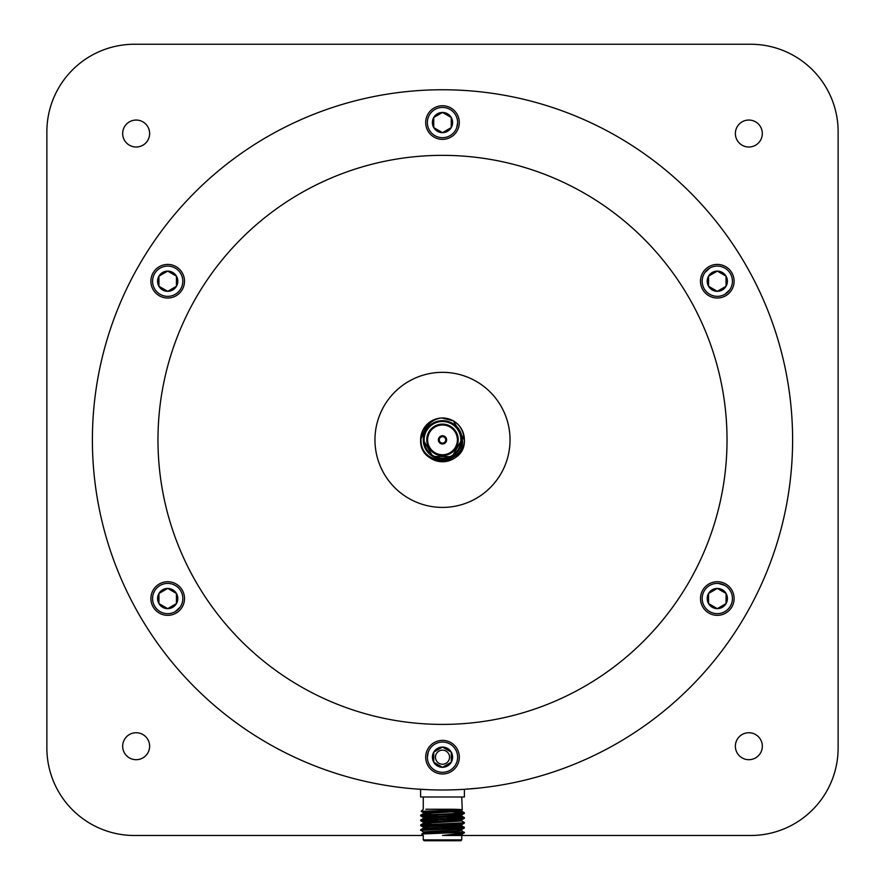 <?xml version="1.0" encoding="UTF-8"?>
<svg xmlns="http://www.w3.org/2000/svg" width="885" height="885" viewBox="0 0 885 885"><rect width="100%" height="100%" fill="white"/><g stroke="black" fill="none" stroke-linecap="round" stroke-linejoin="round"><path stroke-width="1.33" d="M442.765 443.982L442.765 443.097A3.241 3.241 0 0 1 442.234 443.097L442.234 443.628A3.761 3.761 0 0 1 438.739 439.878A3.761 3.761 0 0 1 442.234 436.117L442.234 436.648A3.241 3.241 0 0 0 439.259 439.878A3.241 3.241 0 0 0 442.234 443.097L442.234 443.982M461.616 441.991L461.605 437.644M425.563 430.752L423.373 437.887C423.893 427.51 431.482 418.815 441.892 417.997L453.441 420.928L464.382 439.878A21.882 21.882 0 0 0 441.892 417.997L453.441 420.928L464.382 439.878C465.72 468.099 419.28 468.099 420.618 439.878L426.791 424.645C422.864 429.015 420.939 434.092 420.994 439.878C420.674 467.568 464.68 465.654 462.457 439.878C461.284 429.026 455.454 422.665 444.989 420.795M464.382 439.878C465.72 468.099 419.28 468.099 420.618 439.878A21.882 21.882 0 0 0 442.5 461.76A21.882 21.882 0 0 0 464.382 439.878C465.72 468.099 419.28 468.099 420.618 439.878L426.791 424.645A21.882 21.882 0 0 0 420.618 439.878L426.791 424.645A21.882 21.882 0 0 1 441.892 417.997L442.5 417.997L441.892 417.997C455.509 419.014 463.01 426.305 464.382 439.878C465.72 468.099 419.28 468.099 420.618 439.878L426.791 424.645M451.881 456.671L432.765 456.461L423.262 439.878A19.238 19.238 0 0 0 442.5 459.116A19.238 19.238 0 0 0 461.738 439.878A19.238 19.238 0 0 1 442.5 459.116A19.238 19.238 0 0 1 423.262 439.878A19.238 19.238 0 0 1 442.5 420.64A19.238 19.238 0 0 1 461.738 439.878L452.158 456.516M458.253 439.878A15.753 15.753 0 0 0 442.5 424.114A15.753 15.753 0 0 0 426.747 439.878A15.753 15.753 0 0 0 442.5 455.631A15.753 15.753 0 0 0 458.253 439.878M457.379 439.878A14.879 14.879 0 0 0 442.5 424.999A14.879 14.879 0 0 0 427.621 439.878A14.879 14.879 0 0 0 442.5 454.757A14.879 14.879 0 0 0 457.379 439.878M446.615 439.878A4.115 4.115 0 0 0 442.5 435.763A4.115 4.115 0 0 0 438.385 439.878A4.115 4.115 0 0 0 442.5 443.993A4.115 4.115 0 0 0 446.615 439.878M442.765 435.774L442.765 436.117A3.761 3.761 0 0 1 446.261 439.878A3.761 3.761 0 0 1 442.765 443.628L442.765 443.097A3.241 3.241 0 0 0 445.741 439.878A3.241 3.241 0 0 0 442.234 436.648L442.234 435.774M374.963 439.878A67.537 67.537 0 0 0 442.5 507.415A67.537 67.537 0 0 0 510.037 439.878A67.537 67.537 0 0 0 442.5 372.331A67.537 67.537 0 0 0 374.963 439.878M157.972 439.878A284.527 284.527 0 0 0 442.5 724.406A284.527 284.527 0 0 0 727.028 439.878A284.527 284.527 0 0 0 442.5 155.351A284.527 284.527 0 0 0 157.972 439.878M92.394 439.878A350.106 350.106 0 0 0 442.5 789.984A350.106 350.106 0 0 0 792.606 439.878A350.106 350.106 0 0 0 442.5 89.761A350.106 350.106 0 0 0 92.394 439.878M420.618 789.298L420.618 796.987L464.382 796.987L464.382 789.298L478.011 788.181L467.601 789.088M428.926 789.719L417.366 789.077M149.631 746.221A13.474 13.474 0 0 0 136.157 732.736A13.474 13.474 0 0 0 122.672 746.221A13.474 13.474 0 0 0 136.157 759.695A13.474 13.474 0 0 0 149.631 746.221M762.328 746.221A13.474 13.474 0 0 0 748.843 732.736A13.474 13.474 0 0 0 735.369 746.221A13.474 13.474 0 0 0 748.843 759.695A13.474 13.474 0 0 0 762.328 746.221M762.328 133.524A13.474 13.474 0 0 0 748.843 120.05A13.474 13.474 0 0 0 735.369 133.524A13.474 13.474 0 0 0 748.843 147.01A13.474 13.474 0 0 0 762.328 133.524M149.631 133.524A13.474 13.474 0 0 0 136.157 120.05A13.474 13.474 0 0 0 122.672 133.524A13.474 13.474 0 0 0 136.157 147.01A13.474 13.474 0 0 0 149.631 133.524M430.641 811.777L421.216 811.291L442.5 810.516C461.881 810.096 470.09 809.686 452.202 809.244L425.884 809.244M431.238 814.421L423.262 813.691L423.262 812.474L461.682 810.107L462.247 809.753L461.738 796.987M442.5 835.495C417.687 835.495 417.687 835.495 442.5 835.495L464.371 832.851L461.693 830.661M464.382 832.243L421.769 834.002L423.262 835.495L423.262 839.876L461.738 839.876L460.864 840.75L424.136 840.75L423.262 839.876M423.318 831.989L420.618 829.809L423.55 829.4L464.382 827.375L446.615 826.302M420.618 830.395L461.45 828.371L464.337 828.017L464.382 827.375M438.197 816.291L422.123 815.516M439.259 816.921L423.55 816.213L420.663 815.859L420.663 815.173L461.45 813.193L464.337 812.74L451.173 811.888M420.618 815.815L461.45 813.791L464.337 813.437L464.382 812.795M438.197 821.158L422.123 820.384M431.272 821.468L420.663 820.727L420.663 820.03L423.55 819.676L464.382 817.651L445.741 816.545M420.618 820.672L461.45 818.647L464.337 818.293L464.382 817.651M438.197 826.015L422.123 825.24M431.272 826.336L420.663 825.583L420.663 824.897L461.45 822.917L464.382 822.519L461.682 820.926M420.618 825.539L461.45 823.515L464.337 823.161L464.382 822.519M462.877 817.95L446.87 817.176M462.877 827.674L446.615 826.889M442.5 828.493L445.42 828.493M457.379 827.619L442.5 827.619M459.315 757.195A16.804 16.804 0 0 1 442.5 773.999A16.804 16.804 0 0 1 425.696 757.195A16.804 16.804 0 0 1 442.5 740.391A16.804 16.804 0 0 1 459.315 757.195M432.4 757.195A10.111 10.111 0 0 0 433.75 762.239L442.5 767.295L451.262 762.239L451.262 752.139L442.5 747.084L433.75 752.139L433.75 762.239L442.5 767.295L451.262 762.239L451.262 752.139L442.5 747.084L433.75 752.139L433.75 762.239A10.111 10.111 0 0 0 451.262 762.239A10.111 10.111 0 0 0 442.5 747.084A10.111 10.111 0 0 0 432.4 757.195M427.378 757.195A15.122 15.122 0 0 0 442.5 772.317A15.122 15.122 0 0 0 457.633 757.195A15.122 15.122 0 0 0 442.5 742.061A15.122 15.122 0 0 0 427.378 757.195L428.251 752.128M435.453 757.195A7.047 7.047 0 0 0 442.5 764.242A7.047 7.047 0 0 0 449.547 757.195A7.047 7.047 0 0 0 442.5 750.148A7.047 7.047 0 0 0 435.453 757.195M725.711 583.978A16.804 16.804 0 0 1 731.862 606.933A16.804 16.804 0 0 1 708.907 613.084A16.804 16.804 0 0 1 702.756 590.129A16.804 16.804 0 0 1 725.711 583.978M712.248 607.276A10.111 10.111 0 0 0 717.304 608.637L726.065 603.581L726.065 593.47L717.304 588.425L708.553 593.47L708.553 603.581L717.304 608.637L726.065 603.581L726.065 593.47L717.304 588.425L708.553 593.47L708.553 603.581L717.304 608.637A10.111 10.111 0 0 0 726.065 593.47A10.111 10.111 0 0 0 708.553 593.47A10.111 10.111 0 0 0 712.248 607.276M709.748 611.623A15.122 15.122 0 0 0 730.402 606.092A15.122 15.122 0 0 0 724.87 585.428A15.122 15.122 0 0 0 704.206 590.97A15.122 15.122 0 0 0 709.748 611.623M176.104 613.095A16.804 16.804 0 0 1 153.149 606.944A16.804 16.804 0 0 1 159.3 583.978A16.804 16.804 0 0 1 182.255 590.129A16.804 16.804 0 0 1 176.104 613.095M162.641 589.786A10.111 10.111 0 0 0 158.946 593.481L158.946 603.592L167.696 608.648L176.447 603.592L176.447 593.481L167.696 588.425L158.946 593.481L158.946 603.592L167.696 608.648L176.447 603.592L176.447 593.481L167.696 588.425L158.946 593.481A10.111 10.111 0 0 0 167.696 608.648A10.111 10.111 0 0 0 176.447 593.481A10.111 10.111 0 0 0 162.641 589.786M160.141 585.439A15.122 15.122 0 0 0 154.598 606.103A15.122 15.122 0 0 0 175.263 611.635A15.122 15.122 0 0 0 180.794 590.97A15.122 15.122 0 0 0 160.141 585.439M159.289 295.778A16.804 16.804 0 0 1 153.138 272.812A16.804 16.804 0 0 1 176.093 266.662A16.804 16.804 0 0 1 182.244 289.627A16.804 16.804 0 0 1 159.289 295.778M172.752 272.469A10.111 10.111 0 0 0 167.696 271.109L158.935 276.164L158.935 286.275L167.696 291.331L176.447 286.275L176.447 276.164L167.696 271.109L158.935 276.164L158.935 286.275L167.696 291.331L176.447 286.275L176.447 276.164L167.696 271.109A10.111 10.111 0 0 0 158.935 286.275A10.111 10.111 0 0 0 176.447 286.275A10.111 10.111 0 0 0 172.752 272.469M175.252 268.122A15.122 15.122 0 0 0 154.598 273.653A15.122 15.122 0 0 0 160.13 294.318A15.122 15.122 0 0 0 180.794 288.787A15.122 15.122 0 0 0 175.252 268.122M425.685 122.561A16.804 16.804 0 0 1 442.5 105.746A16.804 16.804 0 0 1 459.304 122.561A16.804 16.804 0 0 1 442.5 139.365A16.804 16.804 0 0 1 425.685 122.561M452.6 122.561A10.111 10.111 0 0 0 451.25 117.506L442.5 112.45L433.738 117.506L433.738 127.606L442.5 132.661L451.25 127.606L451.25 117.506L442.5 112.45L433.738 117.506L433.738 127.606L442.5 132.661L451.25 127.606L451.25 117.506A10.111 10.111 0 0 0 433.738 117.506A10.111 10.111 0 0 0 442.5 132.661A10.111 10.111 0 0 0 452.6 122.561M457.622 122.561A15.122 15.122 0 0 0 442.5 107.428A15.122 15.122 0 0 0 427.366 122.561A15.122 15.122 0 0 0 442.5 137.684A15.122 15.122 0 0 0 457.622 122.561L456.748 127.617M708.896 266.662A16.804 16.804 0 0 1 731.851 272.812A16.804 16.804 0 0 1 725.7 295.767A16.804 16.804 0 0 1 702.745 289.616A16.804 16.804 0 0 1 708.896 266.662M722.359 289.959A10.111 10.111 0 0 0 726.054 286.264L726.054 276.153L717.304 271.109L708.553 276.153L708.553 286.264L717.304 291.32L726.054 286.264L726.054 276.153L717.304 271.109L708.553 276.153L708.553 286.264L717.304 291.32L726.054 286.264A10.111 10.111 0 0 0 717.304 271.109A10.111 10.111 0 0 0 708.553 286.264A10.111 10.111 0 0 0 722.359 289.959M724.859 294.307A15.122 15.122 0 0 0 730.402 273.653A15.122 15.122 0 0 0 709.737 268.111A15.122 15.122 0 0 0 704.206 288.776A15.122 15.122 0 0 0 724.859 294.307L729.705 289.871M704.858 272.613L709.737 268.111M180.142 607.132L175.263 611.635M718.52 583.458L724.87 585.428M461.649 835.495L444.491 835.495L461.682 834.422L464.371 832.851L457.733 832.851M426.747 833.626L423.262 833.161L423.262 831.922L461.682 829.555L464.337 828.017M428.141 827.619L423.262 827.066L428.594 826.479L461.682 824.687L464.337 823.161M429.092 822.818L423.262 822.198L461.682 819.831L464.337 818.293M429.081 817.95L423.318 817.397L420.663 815.859M423.262 818.559L423.262 817.342L461.682 814.963L464.337 813.437M423.262 833.161L456.406 831.303L461.738 830.727L461.738 829.499M426.747 828.758L423.318 828.227L461.738 825.86L461.738 824.632M431.183 824.156L423.262 823.426L423.262 822.198M420.663 824.897L423.318 823.36L461.738 820.992L461.738 819.775M420.663 820.03L423.318 818.503L461.738 816.125L461.738 814.908M464.337 817.596L461.682 816.07L455.93 815.516M420.663 815.173L423.318 813.636L461.738 811.268L455.952 810.649M461.738 834.356L461.738 835.495L750.602 835.495A87.526 87.526 0 0 0 838.128 747.969L838.128 131.776A87.526 87.526 0 0 0 750.602 44.25L134.398 44.25A87.526 87.526 0 0 0 46.872 131.776L46.872 747.969A87.526 87.526 0 0 0 134.398 835.495L423.262 835.495M444.336 420.729L436.902 421.47M424.136 439.878A18.364 18.364 0 0 0 442.5 458.231A18.364 18.364 0 0 0 460.864 439.878A18.364 18.364 0 0 0 442.5 421.514A18.364 18.364 0 0 0 424.136 439.878M423.262 796.987L423.262 809.244L421.216 811.291M426.747 832.685L426.747 833.648M423.318 827.121L420.663 825.583M423.318 822.265L420.663 820.727M423.318 812.541L421.227 811.324M423.307 833.084L421.78 833.969M423.307 828.227L420.663 829.754M461.682 825.793L464.337 827.331M461.682 811.202L464.337 812.74M423.262 828.294L423.262 827.066M461.738 811.268L461.738 810.04M461.738 835.495L461.738 839.876"/></g></svg>
